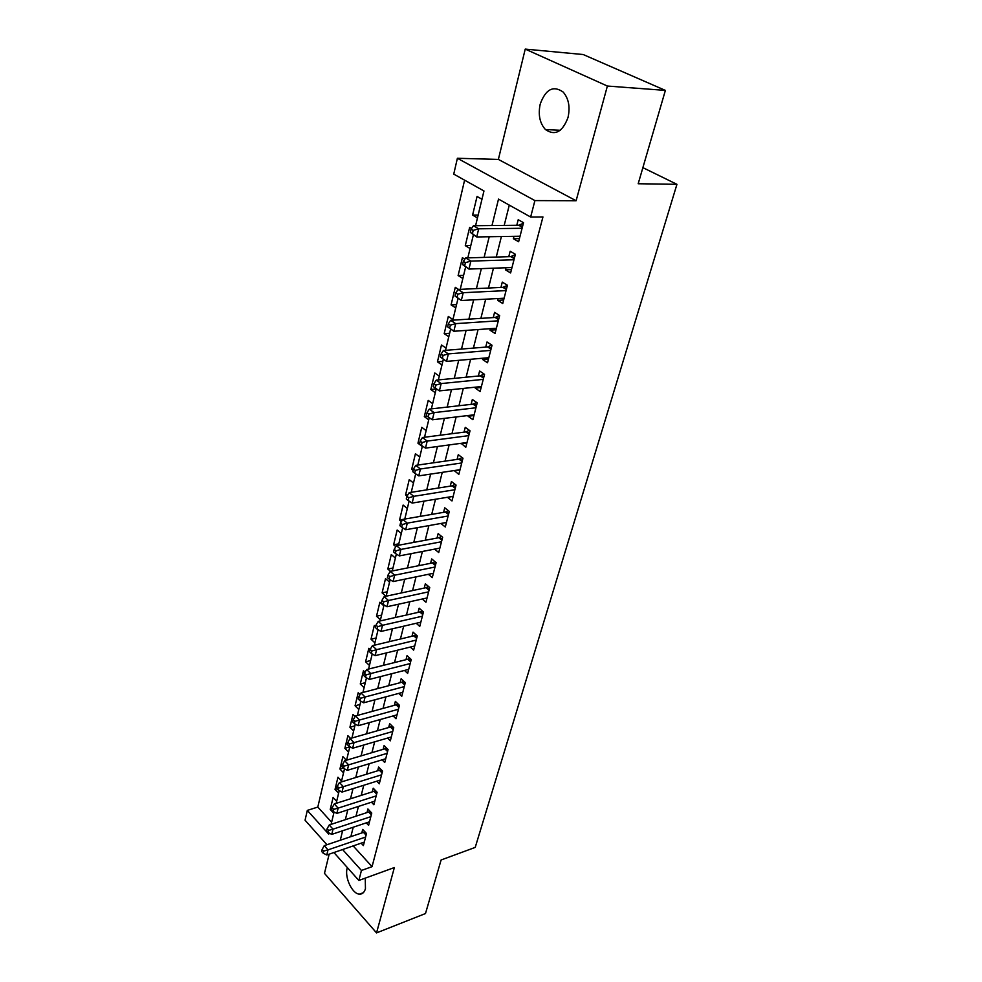<?xml version="1.0" encoding="UTF-8"?>
<svg xmlns="http://www.w3.org/2000/svg" width="982" height="982" viewBox="0 0 982 982"><rect width="100%" height="100%" fill="white"/><g stroke="black" fill="none" stroke-linecap="round" stroke-linejoin="round"><path stroke-width="1.47" d="M540.21 104.104C538.001 114.747 539.756 123.241 545.452 129.563C555.002 136.068 562.526 132.042 568.013 117.484C570.297 107.001 568.676 98.531 563.177 92.062C553.296 85.164 545.636 89.178 540.21 104.104M347.333 867.56L347.162 868.174C344.437 877.417 352.256 894.05 359.461 894.136C362.358 894.258 364.359 892.429 365.451 888.649L365.243 878.141M475.583 225.713L483.966 190.974L453.745 174.109L457.391 158.274L534.908 200.586L530.648 217.034L498.512 199.1L491.982 225.541M498.365 159.415L576.115 200.745L607.379 86.035L665.379 90.405L583.185 54.526L525.235 49.1L498.365 159.415L457.391 158.274M329.154 854.168L324.477 873.354L376.548 932.9L394.359 867.56L358.86 880.461L333.905 852.536M326.945 844.741L305.058 820.228L307.317 810.396L328.737 834.16L329.019 832.969M464.596 180.172L317.812 807.069L307.317 810.396M607.379 86.035L525.235 49.1M665.379 90.405L638.19 183.744L676.942 184.321L475.214 847.405L441.102 859.987L425.488 913.542L376.548 932.9M513.979 236.318L513.365 238.7L518.619 241.744L523.516 222.705L518.214 219.71L516.79 225.271M505.951 267.755L505.423 269.829L510.603 272.947L515.39 254.301L510.174 251.232L508.774 256.683M498.107 298.528L497.653 300.32L502.747 303.512L507.436 285.259L502.293 282.104L500.93 287.444M490.423 328.675L490.03 330.197L495.051 333.45L499.642 315.566L494.584 312.35L493.246 317.579M482.886 358.209L482.567 359.461L487.514 362.775L492.019 345.259L487.023 341.969L485.722 347.088M475.509 387.141L475.251 388.135L480.124 391.523L484.531 374.351L479.621 371L478.344 376.02M468.279 415.509L468.083 416.245L472.882 419.695L477.203 402.853L472.367 399.453L471.115 404.375M461.184 443.299L465.775 447.313L470.022 430.803L465.259 427.342L464.02 432.166M454.236 470.562L458.815 474.392L462.976 458.201L458.275 454.691L457.072 459.416M447.411 497.285L451.99 500.943L456.065 485.071L451.438 481.499L450.259 486.139M440.918 523.467L445.3 526.99L449.302 511.426L444.736 507.804L443.569 512.358M434.596 549.134L438.721 552.547L442.649 537.277L438.156 533.607L437.015 538.075M428.373 574.31L432.276 577.625L436.131 562.637L431.699 558.93L430.582 563.312M422.248 599.02L425.955 602.236L429.735 587.531L425.353 583.774L424.261 588.071M416.233 623.275L419.744 626.406L423.451 611.958L419.142 608.165L418.062 612.387M410.304 647.077L413.643 650.121L417.289 635.943L413.029 632.113L411.974 636.25M404.474 670.448L407.653 673.407L411.237 659.487L407.039 655.62L405.996 659.683M398.753 693.39L401.773 696.287L405.296 682.613L401.147 678.709L400.128 682.699M393.107 715.939L396.004 718.75L399.453 705.322L395.365 701.381L394.359 705.309M387.571 738.083L390.333 740.821L393.721 727.625L389.682 723.66L388.7 727.515M382.108 759.835L384.748 762.511L388.086 749.548L384.097 745.547L383.127 749.34M376.744 781.206L379.273 783.82L382.55 771.079L378.61 767.052L377.665 770.784M371.466 802.22L373.884 804.774L377.113 792.241L373.221 788.202L372.288 791.86M366.261 822.867L368.594 825.359L371.761 813.047L367.919 808.972L366.998 812.58M331.867 808.935L330.234 809.463L333.107 797.47L336.666 801.312M337.084 788.779L335.034 789.418L337.955 777.228L341.552 781.034M343.27 768.022L339.919 769.029L342.89 756.643L346.351 760.252M349.801 746.885L344.878 748.309L347.898 735.702L350.549 738.415M354.87 725.858L349.923 727.232L352.992 714.417L355.128 716.553M360.038 704.462L355.067 705.8L358.185 692.752L360.05 694.593M365.292 682.699L360.284 683.988L363.463 670.718L365.046 672.24M370.631 660.567L365.599 661.807L368.827 648.304L370.14 649.532M376.069 638.03L371.012 639.221L374.302 625.485L375.627 626.7M381.605 615.113L376.511 616.242L379.862 602.261L383.839 605.845M387.239 591.778L382.108 592.858L385.521 578.619L389.559 582.166M392.972 568.013L387.816 569.044L391.29 554.548L395.378 558.046M398.802 543.832L393.622 544.789L397.158 530.034L401.294 533.496M402.669 519.564L399.539 520.104L403.136 505.067L407.334 508.48M408.009 494.56L405.566 494.953L409.236 479.633L413.483 483.009M413.483 469.065L411.703 469.322L415.435 453.721L419.756 457.047M419.744 442.98L417.951 443.213L421.769 427.305L426.139 430.595M427.293 416.258L424.322 416.601L428.213 400.398L432.645 403.627M436.192 388.933L430.828 389.486L434.781 372.964L439.285 376.131M442.845 361.364L437.444 361.842L441.483 344.989L446.049 348.094M449.633 333.254L444.195 333.647L448.32 316.462L452.947 319.518M456.544 304.592L451.082 304.886L455.28 287.358L458.545 289.432M463.602 275.341L458.115 275.561L462.399 257.677L464.842 259.174M470.808 245.512L465.284 245.635L469.654 227.382L471.532 228.499M317.812 807.069L331.609 822.229M333.77 813.305L330.234 809.463M338.606 793.235L335.034 789.418M343.528 772.834L339.919 769.029M348.536 752.089L344.878 748.309M353.63 730.989L349.923 727.232M358.811 709.52L355.067 705.8M364.089 687.682L360.284 683.988M369.453 665.465L365.599 661.807M374.903 642.854L371.012 639.221M380.464 619.851L376.511 616.242M385.914 596.246L382.108 592.858M390.455 571.328L387.816 569.044M395.82 546.667L393.622 544.789M401.392 521.626L399.539 520.104M407.039 496.131L405.566 494.953M413.14 470.452L411.703 469.322M422.297 446.528L417.951 443.213M428.729 419.866L424.322 416.601M435.284 392.69L430.828 389.486M441.974 364.985L437.444 361.842M448.786 336.728L444.195 333.647M455.746 307.918L451.082 304.886M462.841 278.52L458.115 275.561M470.083 248.532L465.284 245.635M477.473 217.918L472.588 215.095L477.056 196.474L481.978 199.248M353.164 845.907L372.055 866.664L542.948 216.961L530.648 217.034M509.29 205.115L504.196 225.406M501.397 236.539L496.254 257.051M493.455 268.196L488.484 288.033M485.685 299.191L480.873 318.364M478.074 329.547L473.422 348.094M470.611 359.277L466.106 377.211M463.308 388.406L458.95 405.75M456.139 416.957L451.941 433.725M449.13 444.932L445.055 461.147M442.244 472.354L438.316 488.029M435.505 499.249L431.699 514.408M428.888 525.615L425.206 540.272M422.395 551.479L418.835 565.657M416.024 576.851L412.587 590.563M409.789 601.745L406.462 615.002M403.651 626.185L400.435 639M397.636 650.17L394.531 662.568M391.732 673.713L388.725 685.694M385.926 696.839L383.029 708.415M380.23 719.536L377.432 730.731M374.645 741.84L371.92 752.666M369.146 763.751L366.519 774.209M363.745 785.281L361.204 795.383M358.442 806.431L355.987 816.189M353.225 827.212L350.856 836.652M361.155 843.17L363.389 845.6L366.507 833.497L362.714 829.409L361.806 832.945M676.942 184.321L642.879 167.64M576.115 200.745L534.908 200.586M372.055 866.664L361.437 870.469L358.86 880.461M331.094 824.364L334.089 811.967M336.175 803.337L339.244 790.596M341.331 781.954L344.498 768.832M346.585 760.178L349.838 746.688M351.937 738.01L355.288 724.139M357.387 715.448L360.824 701.173M362.935 692.47L366.47 677.789M368.581 669.061L372.227 653.963M374.338 645.223L378.082 629.683M380.194 620.943L384.048 604.949M386.172 596.197L390.136 579.736M392.26 570.972L396.347 554.032M398.459 545.268L402.669 527.825M404.78 519.048L409.113 501.102M411.237 492.326L415.693 473.852M417.816 465.063L422.407 446.037M424.531 437.248L429.257 417.657M431.38 408.868L436.253 388.7M438.365 379.911L443.373 359.191M445.509 350.353L450.628 329.117M452.788 320.169L458.042 298.393M460.227 289.359L465.615 267.018M467.825 257.873L473.349 234.956M342.595 849.54L361.437 870.469M489.22 236.748L484.114 257.394M481.352 268.626L476.417 288.598M473.643 299.841L468.88 319.138M466.106 330.394L461.503 349.052M458.717 360.32L454.261 378.365M451.487 389.633L447.178 407.088M444.392 418.357L440.231 435.222M437.444 446.503L433.418 462.817M430.644 474.097L426.74 489.871M423.966 501.139L420.198 516.385M417.411 527.665L413.778 542.408M411.004 553.676L407.481 567.927M404.707 579.184L401.294 592.968M398.52 604.212L395.23 617.543M392.456 628.775L389.277 641.663M386.515 652.883L383.434 665.342M380.672 676.549L377.702 688.591M374.94 699.785L372.068 711.422M369.306 722.592L366.532 733.849M363.782 745.007L361.094 755.87M358.344 767.016L355.754 777.523M353.004 788.632L350.5 798.783M347.763 809.88L345.345 819.688M342.608 830.76L340.275 840.236M478.16 215.07L472.588 215.095M453.156 496.401L447.399 497.346M459.957 469.973L454.163 470.832M466.88 443.017L461.049 443.815M473.95 415.546L468.083 416.245M481.143 387.522L475.251 388.135M488.496 358.933L482.567 359.461M495.996 329.768L490.03 330.197M503.643 300.001L497.653 300.32M511.462 269.608L505.423 269.829M519.429 238.589L513.365 238.7M366.077 835.154L363.5 832.368L324.256 845.649L328.013 849.872L365.599 837.045M323.643 851.112L322.145 849.43L321.654 851.468L323.152 853.162L323.643 851.112L328.013 849.872L326.773 854.991L364.297 842.09M363.5 832.368L364.788 831.656M324.256 845.649L322.145 849.43M323.152 853.162L326.773 854.991M371.319 814.79L368.704 812.016L329.228 824.978L333.033 829.164L370.84 816.656M328.626 830.428L327.104 828.747L326.601 830.833L328.123 832.515L328.626 830.428L333.033 829.164L331.769 834.381L369.514 821.787M368.704 812.016L370.079 811.255M329.228 824.978L327.104 828.747M328.123 832.515L331.769 834.381M376.634 794.07L373.995 791.32L334.285 803.939L338.139 808.112L376.167 795.911M333.696 809.377L332.162 807.707L331.646 809.831L333.18 811.5L333.696 809.377L338.139 808.112L336.851 813.403L374.829 801.128M373.995 791.32L375.443 790.51M334.285 803.939L332.162 807.707M333.18 811.5L336.851 813.403M382.059 772.994L379.383 770.256L339.441 782.531L343.344 786.668L381.593 774.81M338.864 787.957L337.305 786.287L336.777 788.448L338.336 790.117L338.864 787.957L343.344 786.668L342.031 792.069L380.23 780.113M379.383 770.256L380.918 769.409M339.441 782.531L337.305 786.287M338.336 790.117L342.031 792.069M387.571 751.549L384.858 748.824L344.682 760.743L348.635 764.855L387.104 753.341M344.117 766.144L342.534 764.499L342.006 766.697L343.577 768.341L344.117 766.144L348.635 764.855L347.309 770.342L385.717 758.742M384.858 748.824L386.478 747.94M344.682 760.743L342.534 764.499M343.577 768.341L347.309 770.342M393.181 729.724L390.431 727.024L350.022 738.562L354.023 742.65L392.726 731.492M349.457 743.951L347.861 742.306L347.321 744.54L348.917 746.185L349.457 743.951L354.023 742.65L352.673 748.235L391.315 736.991M390.431 727.024L392.149 726.091M350.022 738.562L347.861 742.306M348.917 746.185L352.673 748.235M398.888 707.506L396.114 704.831L355.459 715.976L359.51 720.027L398.447 709.25M354.907 721.34L353.287 719.72L352.734 721.991L354.355 723.624L354.907 721.34L359.51 720.027L358.135 725.723L397.01 714.847M396.114 704.831L397.931 703.848M355.459 715.976L353.287 719.72M354.355 723.624L358.135 725.723M404.707 684.896L401.883 682.245L360.995 692.973L365.095 696.999L404.265 686.614M360.455 698.325L358.811 696.717L358.258 699.037L359.891 700.645L360.455 698.325L365.095 696.999L363.696 702.793L402.804 692.31M401.883 682.245L403.811 681.213M360.995 692.973L358.811 696.717M359.891 700.645L363.696 702.793M410.623 661.88L407.763 659.241L366.63 669.552L370.791 673.542L410.194 663.562M366.102 674.88L364.432 673.284L363.868 675.641L365.537 677.249L366.102 674.88L370.791 673.542L369.355 679.446L408.696 669.368M407.763 659.241L409.801 658.161M366.63 669.552L364.432 673.284M365.537 677.249L369.355 679.446M416.65 638.435L413.753 635.833L372.374 645.702L376.597 649.654L416.221 640.092M371.859 650.992L370.165 649.409L369.588 651.815L371.27 653.411L371.859 650.992L376.597 649.654L375.136 655.669L414.699 645.996M413.753 635.833L415.902 634.691M372.374 645.702L370.165 649.409M371.27 653.411L375.136 655.669M422.788 614.572L419.854 611.982L378.217 621.385L382.501 625.301L422.37 616.193M377.714 626.663L376.008 625.092L375.419 627.547L377.125 629.118L377.714 626.663L382.501 625.301L381.016 631.438L420.824 622.207M419.854 611.982L422.125 610.792M378.217 621.385L376.008 625.092M377.125 629.118L381.016 631.438M429.036 590.256L426.065 587.69L384.183 596.614L388.516 600.493L428.631 591.839M383.692 601.868L381.961 600.309L381.36 602.813L383.09 604.372L383.692 601.868L388.516 600.493L387.006 606.741L427.047 597.964M426.065 587.69L428.471 586.438M384.183 596.614L381.961 600.309M383.09 604.372L387.006 606.741M435.407 565.472L432.387 562.944L390.259 571.377L394.654 575.207L435.001 567.031M389.78 576.594L388.025 575.047L387.411 577.6L389.167 579.135L389.78 576.594L394.654 575.207L393.107 581.565L433.393 573.279M432.387 562.944L434.94 561.643M390.259 571.377L388.025 575.047M389.167 579.135L393.107 581.565M441.888 540.235L438.831 537.731L396.446 545.636L400.914 549.429L441.507 541.745M395.992 550.828L394.212 549.306L393.586 551.896L395.365 553.418L395.992 550.828L400.914 549.429L399.33 555.91L439.862 548.116M438.831 537.731L441.532 536.368M396.446 545.636L394.212 549.306M395.365 553.418L399.33 555.91M448.504 514.507L445.398 512.039L402.767 519.404L407.285 523.136L448.123 515.992M402.325 524.548L400.509 523.05L399.883 525.701L401.687 527.199L402.325 524.548L407.285 523.136L405.689 529.752L446.454 522.473M445.398 512.039L448.258 510.603M402.767 519.404L400.509 523.05M401.687 527.199L405.689 529.752M455.243 488.287L452.101 485.845L409.199 492.645L413.79 496.327L454.875 489.723M408.782 497.751L406.941 496.278L406.29 498.979L408.131 500.464L408.782 497.751L413.79 496.327L412.158 503.079L453.181 496.34M452.101 485.845L455.132 484.347M409.199 492.645L406.941 496.278M408.131 500.464L412.158 503.079M462.117 461.552L458.925 459.146L415.767 465.358L420.431 468.991L461.761 462.952M415.361 470.427L413.496 468.966L412.845 471.728L414.699 473.189L415.361 470.427L420.431 468.991L418.762 475.877L460.03 469.691M458.925 459.146L462.141 457.575M415.767 465.358L413.496 468.966M414.699 473.189L418.762 475.877M469.126 434.29L465.885 431.92L422.469 437.518L427.195 441.09L468.782 435.64M422.076 442.551L420.186 441.114L419.51 443.925L421.401 445.362L422.076 442.551L427.195 441.09L425.488 448.123L467.015 442.514M465.885 431.92L469.286 430.276M422.469 437.518L420.186 441.114M421.401 445.362L425.488 448.123M476.27 406.487L472.993 404.154L429.306 409.113L434.105 412.624L475.939 407.788M428.938 414.097L427.023 412.685L426.335 415.546L428.238 416.969L428.938 414.097L434.105 412.624L432.362 419.793L474.134 414.809M472.993 404.154L476.601 402.436M429.306 409.113L427.023 412.685M428.238 416.969L432.362 419.793M483.561 378.119L480.235 375.836L436.278 380.12L441.151 383.569L483.242 379.383M435.934 385.054L433.983 383.667L433.283 386.601L435.222 387.988L435.934 385.054L441.151 383.569L439.384 390.897L481.401 386.54M480.235 375.836L484.065 374.032M436.278 380.12L433.983 383.667M435.222 387.988L439.384 390.897M487.624 346.941L491.012 349.15L487.624 346.941L443.398 350.525L448.357 353.913L490.693 350.39M443.078 355.41L448.357 353.913L446.54 361.388L440.378 357.043L442.354 358.405L443.078 355.41L441.102 354.048L440.378 357.043M488.815 357.693L446.54 361.388L442.354 358.405M487.673 346.928L491.7 345.05M443.398 350.525L441.102 354.048M498.598 319.653L495.161 317.456L450.677 320.304L455.697 323.63L498.304 320.807M450.37 325.14L455.697 323.63L453.844 331.265L447.632 326.859L449.633 328.197L450.37 325.14L448.357 323.815L447.632 326.859M496.389 328.258L453.844 331.265L449.633 328.197M495.161 317.456L499.494 315.468M450.677 320.304L448.357 323.815M506.344 289.506L502.858 287.358L458.103 289.457L463.209 292.697L506.061 290.598M457.821 294.232L463.209 292.697L461.319 300.492L455.022 296.048L457.06 297.35L457.821 294.232L455.771 292.931L455.022 296.048M504.11 298.209L461.319 300.492L457.06 297.35M502.858 287.358L507.424 285.308M458.103 289.457L455.771 292.931M514.261 258.72L510.714 256.621L465.677 257.935L470.869 261.102L513.991 259.764M465.419 262.648L470.869 261.102L468.942 269.068L462.583 264.563L464.658 265.84L465.419 262.648L463.357 261.372L462.583 264.563M511.99 267.534L468.942 269.068L464.658 265.84M510.714 256.621L515.317 254.608M465.677 257.935L463.357 261.372M522.338 227.296L518.729 225.246L473.434 225.737L478.7 228.818L522.08 228.278M473.201 230.377L478.7 228.818L476.724 236.957L470.317 232.403L472.416 233.642L473.201 230.377L471.09 229.137L470.317 232.403M520.043 236.22L476.724 236.957L472.416 233.642M518.729 225.246L523.369 223.27M473.434 225.737L471.09 229.137M366.335 834.135L364.322 831.963M371.577 813.771L369.527 811.611M376.904 793.063L374.829 790.915M382.317 771.999L380.218 769.851M387.829 750.555L385.705 748.431M393.438 728.742L391.29 726.631M399.146 706.537L396.961 704.45M404.952 683.938L402.743 681.864M410.869 660.923L408.635 658.873M416.884 637.502L414.625 635.464M423.021 613.64L420.726 611.614M429.269 589.335L426.949 587.334M435.64 564.576L433.283 562.6M442.121 539.339L439.727 537.387M448.725 513.635L446.307 511.708M455.464 487.428L453.009 485.525M462.338 460.705L459.846 458.827M469.335 433.455L466.806 431.614M476.479 405.676L473.913 403.86M483.77 377.321L481.155 375.541M491.209 348.401L488.557 346.658M498.795 318.892L496.106 317.174M506.528 288.769L503.803 287.088M514.445 258.02L511.671 256.376M522.51 226.609L519.699 225.013M545.452 129.563L560.256 130.262M359.461 894.136L363.291 892.724M498.623 319.567L495.284 317.444M506.381 289.383L503.054 287.333M514.298 258.561L510.984 256.597M522.387 227.088L519.085 225.209"/></g></svg>
